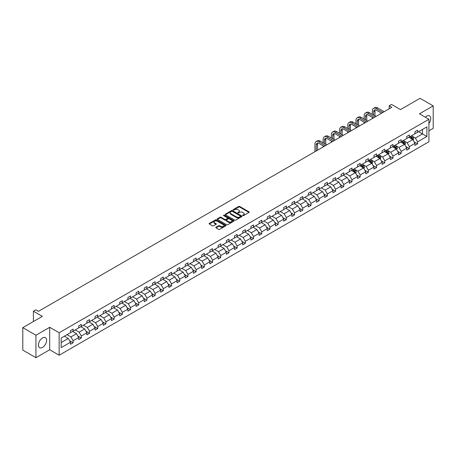 <?xml version="1.0" encoding="UTF-8"?>
<svg xmlns="http://www.w3.org/2000/svg" width="456" height="456" viewBox="0 0 456 456"><rect width="100%" height="100%" fill="white"/><g stroke="black" fill="none" stroke-linecap="round" stroke-linejoin="round"><path stroke-width="0.68" d="M242.786 215.591A0.513 0.296 0 0 0 243.51 215.591L248.993 212.428A0.73 0.422 0 0 0 249.21 212.131A0.73 0.422 0 0 0 248.993 211.835L239.702 206.471A0.73 0.422 0 0 0 238.67 206.471L233.187 209.635A0.513 0.296 0 0 0 233.911 210.051L234.623 209.64A2.337 1.351 0 0 1 237.924 209.64L238.699 210.091A2.337 1.351 0 0 1 239.383 211.042A2.337 1.351 0 0 1 238.699 211.994L237.986 212.405A0.513 0.296 0 0 0 238.71 212.821L239.423 212.416A2.337 1.351 0 0 1 242.723 212.416L243.498 212.861A2.337 1.351 0 0 1 244.182 213.813A2.337 1.351 0 0 1 243.498 214.765L242.786 215.175A0.513 0.296 0 0 0 242.786 215.591L242.786 215.175M42.516 347.415A5.797 3.346 120 0 0 46.307 342.302A5.797 3.346 120 0 0 45.418 337.657A5.797 3.346 120 0 0 42.516 337.942A5.797 3.346 120 0 0 38.726 343.054A5.797 3.346 120 0 0 39.615 347.7A5.797 3.346 120 0 0 42.516 347.415M428.914 123.519A5.797 3.346 120 0 0 429.529 115.887A5.797 3.346 120 0 0 426.628 116.177A5.797 3.346 120 0 0 425.3 117.198M428.914 130.821L433.2 128.347L433.2 105.889L420.056 98.296L400.499 109.588L391.561 104.43L389.167 105.809L389.167 108.847M35.944 357.703L49.693 349.763L49.693 327.3L35.944 335.24L35.944 357.703L22.8 350.111L22.8 327.653L42.357 316.361L33.419 311.197L33.419 321.52M35.944 335.24L22.8 327.653M216.019 227.265A0.73 0.422 0 0 0 215.802 227.561A0.73 0.422 0 0 0 216.019 227.863L218.623 229.368A0.73 0.422 0 0 0 219.655 229.368L225.743 225.851A0.73 0.422 0 0 0 225.959 225.555A0.73 0.422 0 0 0 225.743 225.253L216.457 219.895A0.73 0.422 0 0 0 215.426 219.895L209.332 223.406A0.73 0.422 0 0 0 209.122 223.708A0.73 0.422 0 0 0 209.332 224.004L212.485 225.823A0.73 0.422 0 0 0 213.516 225.823L216.121 224.318A0.73 0.422 0 0 0 216.332 224.016A0.73 0.422 0 0 0 216.121 223.719L214.559 222.819A1.955 1.129 0 0 1 213.989 222.021A1.955 1.129 0 0 1 215.192 220.983A1.955 1.129 0 0 1 217.318 221.223L223.434 224.757A1.955 1.129 0 0 1 224.01 225.555A1.955 1.129 0 0 1 222.802 226.592A1.955 1.129 0 0 1 220.675 226.347L219.655 225.76A0.73 0.422 0 0 0 218.623 225.76L216.019 227.265L216.019 227.863L218.623 226.37L218.623 225.76M33.419 311.197L35.813 309.818L38.441 311.334L391.795 107.325L389.167 105.809M49.693 327.3L59.155 332.766L428.914 119.29L428.914 141.748L59.155 355.23L59.155 332.766M433.2 105.889L419.452 113.823L428.914 119.29M234.675 220.1A0.73 0.422 0 0 0 235.706 220.1L241.794 216.583A0.73 0.422 0 0 0 242.011 216.286A0.73 0.422 0 0 0 241.794 215.99L232.509 210.626A0.73 0.422 0 0 0 231.471 210.626L225.384 214.143A0.73 0.422 0 0 0 225.173 214.44A0.73 0.422 0 0 0 225.384 214.736L234.675 220.1M223.81 215.705A0.513 0.296 0 0 1 224.329 215.779L233.763 221.223L227.681 224.734A0.73 0.422 0 0 1 226.649 224.734L217.358 219.37L219.963 217.877L219.963 217.273L217.358 218.772A0.73 0.422 0 0 0 217.147 219.074A0.73 0.422 0 0 0 217.358 219.37L217.358 218.772M219.963 217.877A0.73 0.422 0 0 1 221 217.877L221 217.273A0.73 0.422 0 0 0 219.963 217.273M221 217.273L224.762 219.444A0.73 0.422 0 0 0 225.8 219.444L227.527 218.447A0.73 0.422 0 0 0 227.738 218.15A0.73 0.422 0 0 0 227.527 217.848L223.605 215.585A0.513 0.296 0 0 1 224.329 215.169L233.768 220.624A0.73 0.422 0 0 1 233.985 220.921A0.73 0.422 0 0 1 233.768 221.217L233.768 220.624M61.178 338.033L70.486 332.658L70.486 330.628L73.114 329.107L73.114 331.142L78.689 327.927L78.689 325.892L81.316 324.376L81.316 326.405L86.891 323.19L86.891 321.155L89.519 319.639L89.519 321.674L95.093 318.453L95.093 316.418L97.721 314.902L97.721 316.937L103.29 313.717L103.29 311.687L105.923 310.165L105.923 312.2L111.492 308.986L111.492 306.951L114.125 305.435L114.125 307.464L119.694 304.249L119.694 302.214L122.322 300.698L122.322 302.733L127.897 299.512L127.897 297.477L130.524 295.961L130.524 297.996L136.099 294.781L136.099 292.746L138.727 291.224L138.727 293.259L144.301 290.044L144.301 288.01L146.929 286.493L146.929 288.528L152.504 285.308L152.504 283.273L155.131 281.757L155.131 283.792L160.706 280.571L160.706 278.542L163.333 277.02L163.333 279.055L168.908 275.84L168.908 273.805L171.536 272.289L171.536 274.318L177.105 271.103L177.105 269.068L179.738 267.552L179.738 269.587L185.307 266.367L185.307 264.332L187.94 262.816L187.94 264.85L193.509 261.63L193.509 259.601L196.137 258.079L196.137 260.114L201.712 256.899L201.712 254.864L204.339 253.348L204.339 255.377L209.914 252.162L209.914 250.127L212.542 248.611L212.542 250.646L218.116 247.426L218.116 245.391L220.744 243.874L220.744 245.909L226.319 242.689L226.319 240.66L228.946 239.138L228.946 241.173L234.521 237.958L234.521 235.923L237.148 234.407L237.148 236.436L242.723 233.221L242.723 231.186L245.351 229.67L245.351 231.705L250.925 228.484L250.925 226.45L253.553 224.933L253.553 226.968L259.122 223.748L259.122 221.719L261.755 220.197L261.755 222.232L267.324 219.017L267.324 216.982L269.952 215.466L269.952 217.495L275.527 214.28L275.527 212.245L278.154 210.729L278.154 212.764L283.729 209.543L283.729 207.508L286.357 205.992L286.357 208.027L291.931 204.812L291.931 202.777L294.559 201.256L294.559 203.29L300.133 200.076L300.133 198.041L302.761 196.525L302.761 198.559L308.336 195.339L308.336 193.304L310.963 191.788L310.963 193.823L316.538 190.602L316.538 188.567L319.166 187.051L319.166 189.086L324.74 185.871L324.74 183.836L327.368 182.315L327.368 184.349L332.937 181.135L332.937 179.1L335.57 177.583L335.57 179.618L341.139 176.398L341.139 174.363L343.773 172.847L343.773 174.882L349.342 171.661L349.342 169.632L351.969 168.11L351.969 170.145L357.544 166.93L357.544 164.895L360.172 163.379L360.172 165.408L365.746 162.194L365.746 160.159L368.374 158.642L368.374 160.677L373.948 157.457L373.948 155.422L376.576 153.906L376.576 155.941L382.151 152.72L382.151 150.691L384.778 149.169L384.778 151.204L390.353 147.989L390.353 145.954L392.981 144.438L392.981 146.467L398.555 143.252L398.555 141.218L401.183 139.701L401.183 141.736L406.752 138.516L406.752 136.481L409.385 134.965L409.385 136.999L414.954 133.779L414.954 131.75L417.588 130.228L417.588 132.263L426.89 126.893L426.89 136.481L417.588 141.856L417.588 143.891L414.954 145.407L414.954 143.372L409.385 146.593L409.385 148.627L406.752 150.144L406.752 148.109L401.183 151.324L401.183 153.358L398.555 154.88L398.555 152.845L392.981 156.06L392.981 158.095L390.353 159.611L390.353 157.576L384.778 160.797L384.778 162.832L382.151 164.348L382.151 162.313L376.576 165.534L376.576 167.563L373.948 169.085L373.948 167.05L368.374 170.265L368.374 172.3L365.746 173.816L365.746 171.787L360.172 175.001L360.172 177.036L357.544 178.552L357.544 176.518L351.969 179.738L351.969 181.773L349.342 183.289L349.342 181.254L343.773 184.475L343.773 186.504L341.139 188.026L341.139 185.991L335.57 189.206L335.57 191.241L332.937 192.757L332.937 190.728L327.368 193.942L327.368 195.977L324.74 197.494L324.74 195.459L319.166 198.679L319.166 200.714L316.538 202.23L316.538 200.195L310.963 203.416L310.963 205.445L308.336 206.967L308.336 204.932L302.761 208.147L302.761 210.182L300.133 211.698L300.133 209.669L294.559 212.884L294.559 214.918L291.931 216.435L291.931 214.4L286.357 217.62L286.357 219.655L283.729 221.171L283.729 219.136L278.154 222.357L278.154 224.386L275.527 225.908L275.527 223.873L269.952 227.088L269.952 229.123L267.324 230.639L267.324 228.61L261.755 231.825L261.755 233.86L259.122 235.376L259.122 233.341L253.553 236.561L253.553 238.596L250.925 240.112L250.925 238.078L245.351 241.292L245.351 243.327L242.723 244.849L242.723 242.814L237.148 246.029L237.148 248.064L234.521 249.58L234.521 247.545L228.946 250.766L228.946 252.801L226.319 254.317L226.319 252.282L220.744 255.502L220.744 257.532L218.116 259.054L218.116 257.019L212.542 260.233L212.542 262.268L209.914 263.785L209.914 261.755L204.339 264.97L204.339 267.005L201.712 268.521L201.712 266.486L196.137 269.707L196.137 271.742L193.509 273.258L193.509 271.223L187.94 274.444L187.94 276.473L185.307 277.995L185.307 275.96L179.738 279.175L179.738 281.209L177.105 282.726L177.105 280.696L171.536 283.911L171.536 285.946L168.908 287.462L168.908 285.427L163.333 288.648L163.333 290.683L160.706 292.199L160.706 290.164L155.131 293.385L155.131 295.414L152.504 296.936L152.504 294.901L146.929 298.116L146.929 300.151L144.301 301.667L144.301 299.638L138.727 302.852L138.727 304.887L136.099 306.403L136.099 304.369L130.524 307.589L130.524 309.624L127.897 311.14L127.897 309.105L122.322 312.326L122.322 314.355L119.694 315.877L119.694 313.842L114.125 317.057L114.125 319.092L111.492 320.608L111.492 318.579L105.923 321.793L105.923 323.828L103.29 325.345L103.29 323.31L97.721 326.53L97.721 328.565L95.093 330.081L95.093 328.046L89.519 331.261L89.519 333.296L86.891 334.818L86.891 332.783L81.316 335.998L81.316 338.033L78.689 339.549L78.689 337.514L73.114 340.735L73.114 342.769L70.486 344.286L70.486 342.251L61.178 347.626L61.178 338.033M72.589 331.444L76.477 333.689L70.908 336.91L67.015 334.664M70.908 336.91L73.114 340.735M76.477 333.689L78.689 337.514M70.486 332.173L70.908 332.418L73.114 331.142M80.792 326.713L84.679 328.958L79.11 332.173L75.217 329.927M79.11 332.173L81.316 335.998M84.679 328.958L86.891 332.783M78.689 327.437L79.11 327.682L81.316 326.405M88.994 321.976L92.881 324.222L87.307 327.437L83.419 325.191M87.307 327.437L89.519 331.261M92.881 324.222L95.093 328.046M86.891 322.705L87.307 322.945L89.519 321.674M97.191 317.239L101.084 319.485L95.509 322.705L91.622 320.46M95.509 322.705L97.721 326.53M101.084 319.485L103.29 323.31M95.093 317.969L95.509 318.214L97.721 316.937M105.393 312.502L109.286 314.754L103.711 317.969L99.824 315.723M103.711 317.969L105.923 321.793M109.286 314.754L111.492 318.579M103.29 313.232L103.711 313.477L105.923 312.2M113.595 307.772L117.488 310.017L111.914 313.232L108.026 310.986M111.914 313.232L114.125 317.057M117.488 310.017L119.694 313.842M111.492 308.501L111.914 308.74L114.125 307.464M121.798 303.035L125.691 305.281L120.116 308.501L116.223 306.25M120.116 308.501L122.322 312.326M125.691 305.281L127.897 309.105M119.694 303.764L120.116 304.004L122.322 302.733M130 298.298L133.893 300.544L128.318 303.764L124.425 301.519M128.318 303.764L130.524 307.589M133.893 300.544L136.099 304.369M127.897 299.028L128.318 299.273L130.524 297.996M138.202 293.567L142.095 295.813L136.521 299.028L132.628 296.782M136.521 299.028L138.727 302.852M142.095 295.813L144.301 299.638M136.099 294.291L136.521 294.536L138.727 293.259M146.405 288.83L150.292 291.076L144.723 294.291L140.83 292.045M144.723 294.291L146.929 298.116M150.292 291.076L152.504 294.901M144.301 289.56L144.723 289.799L146.929 288.528M154.607 284.094L158.494 286.339L152.925 289.56L149.032 287.314M152.925 289.56L155.131 293.385M158.494 286.339L160.706 290.164M152.504 284.823L152.925 285.063L155.131 283.792M162.809 279.357L166.696 281.603L161.122 284.823L157.234 282.577M161.122 284.823L163.333 288.648M166.696 281.603L168.908 285.427M160.706 280.087L161.122 280.332L163.333 279.055M171.011 274.626L174.899 276.872L169.324 280.087L165.437 277.841M169.324 280.087L171.536 283.911M174.899 276.872L177.105 280.696M168.908 275.35L169.324 275.595L171.536 274.318M179.208 269.889L183.101 272.135L177.526 275.35L173.639 273.104M177.526 275.35L179.738 279.175M183.101 272.135L185.307 275.96M177.105 270.619L177.526 270.858L179.738 269.587M187.41 265.153L191.303 267.398L185.729 270.619L181.841 268.373M185.729 270.619L187.94 274.444M191.303 267.398L193.509 271.223M185.307 265.882L185.729 266.122L187.94 264.85M195.613 260.416L199.506 262.662L193.931 265.882L190.038 263.636M193.931 265.882L196.137 269.707M199.506 262.662L201.712 266.486M193.509 261.145L193.931 261.391L196.137 260.114M203.815 255.685L207.708 257.931L202.133 261.145L198.24 258.9M202.133 261.145L204.339 264.97M207.708 257.931L209.914 261.755M201.712 256.409L202.133 256.654L204.339 255.377M212.017 250.948L215.91 253.194L210.336 256.409L206.443 254.163M210.336 256.409L212.542 260.233M215.91 253.194L218.116 257.019M209.914 251.678L210.336 251.917L212.542 250.646M220.219 246.211L224.107 248.457L218.538 251.678L214.645 249.432M218.538 251.678L220.744 255.502M224.107 248.457L226.319 252.282M218.116 246.941L218.538 247.186L220.744 245.909M228.422 241.475L232.309 243.721L226.74 246.941L222.847 244.695M226.74 246.941L228.946 250.766M232.309 243.721L234.521 247.545M226.319 242.204L226.74 242.45L228.946 241.173M236.624 236.744L240.511 238.99L234.943 242.204L231.049 239.959M234.943 242.204L237.148 246.029M240.511 238.99L242.723 242.814M234.521 237.468L234.943 237.713L237.148 236.436M244.826 232.007L248.714 234.253L243.139 237.468L239.252 235.222M243.139 237.468L245.351 241.292M248.714 234.253L250.925 238.078M242.723 232.737L243.139 232.976L245.351 231.705M253.023 227.27L256.916 229.516L251.341 232.737L247.454 230.491M251.341 232.737L253.553 236.561M256.916 229.516L259.122 233.341M250.925 228L251.341 228.245L253.553 226.968M261.225 222.534L265.118 224.785L259.544 228L255.656 225.754M259.544 228L261.755 231.825M265.118 224.785L267.324 228.61M259.122 223.263L259.544 223.508L261.755 222.232M269.428 217.803L273.321 220.048L267.746 223.263L263.859 221.017M267.746 223.263L269.952 227.088M273.321 220.048L275.527 223.873M267.324 218.532L267.746 218.772L269.952 217.495M277.63 213.066L281.523 215.312L275.948 218.532L272.055 216.281M275.948 218.532L278.154 222.357M281.523 215.312L283.729 219.136M275.527 213.796L275.948 214.035L278.154 212.764M285.832 208.329L289.725 210.575L284.151 213.796L280.258 211.55M284.151 213.796L286.357 217.62M289.725 210.575L291.931 214.4M283.729 209.059L284.151 209.304L286.357 208.027M294.034 203.598L297.922 205.844L292.353 209.059L288.46 206.813M292.353 209.059L294.559 212.884M297.922 205.844L300.133 209.669M291.931 204.322L292.353 204.567L294.559 203.29M302.237 198.862L306.124 201.107L300.555 204.322L296.662 202.076M300.555 204.322L302.761 208.147M306.124 201.107L308.336 204.932M300.133 199.591L300.555 199.831L302.761 198.559M310.439 194.125L314.327 196.371L308.758 199.591L304.864 197.345M308.758 199.591L310.963 203.416M314.327 196.371L316.538 200.195M308.336 194.855L308.758 195.094L310.963 193.823M318.641 189.388L322.529 191.634L316.954 194.855L313.067 192.609M316.954 194.855L319.166 198.679M322.529 191.634L324.74 195.459M316.538 190.118L316.954 190.363L319.166 189.086M326.838 184.657L330.731 186.903L325.156 190.118L321.269 187.872M325.156 190.118L327.368 193.942M330.731 186.903L332.937 190.728M324.74 185.381L325.156 185.626L327.368 184.349M335.04 179.92L338.933 182.166L333.359 185.381L329.471 183.135M333.359 185.381L335.57 189.206M338.933 182.166L341.139 185.991M332.937 180.65L333.359 180.889L335.57 179.618M343.243 175.184L347.136 177.43L341.561 180.65L337.674 178.404M341.561 180.65L343.773 184.475M347.136 177.43L349.342 181.254M341.139 175.913L341.561 176.153L343.773 174.882M351.445 170.447L355.338 172.693L349.763 175.913L345.87 173.668M349.763 175.913L351.969 179.738M355.338 172.693L357.544 176.518M349.342 171.177L349.763 171.422L351.969 170.145M359.647 165.716L363.54 167.962L357.966 171.177L354.922 169.421M357.966 171.177L360.172 175.001M363.54 167.962L365.746 171.787M357.544 166.44L357.966 166.685L360.172 165.408M367.849 160.979L371.743 163.225L366.168 166.44L363.124 164.684M366.168 166.44L368.374 170.265M371.743 163.225L373.948 167.05M365.746 161.709L366.168 161.948L368.374 160.677M376.052 156.243L379.939 158.488L374.37 161.709L371.327 159.948M374.37 161.709L376.576 165.534M379.939 158.488L382.151 162.313M373.948 156.972L374.37 157.217L376.576 155.941M384.254 151.506L388.142 153.752L382.573 156.972L379.529 155.217M382.573 156.972L384.778 160.797M388.142 153.752L390.353 157.576M382.151 152.236L382.573 152.481L384.778 151.204M392.456 146.775L396.344 149.021L390.769 152.236L387.731 150.48M390.769 152.236L392.981 156.06M396.344 149.021L398.555 152.845M390.353 147.499L390.769 147.744L392.981 146.467M400.659 142.038L404.546 144.284L398.971 147.499L395.933 145.743M398.971 147.499L401.183 151.324M404.546 144.284L406.752 148.109M398.555 142.768L398.971 143.007L401.183 141.736M408.855 137.302L412.748 139.547L407.174 142.768L404.13 141.012M407.174 142.768L409.385 146.593M412.748 139.547L414.954 143.372M406.752 138.031L407.174 138.276L409.385 136.999M418.585 131.687L422.473 133.933L415.376 138.031L412.332 136.276M415.376 138.031L417.588 141.856M426.89 136.481L422.473 133.933L422.473 129.441L426.89 126.893M49.693 349.763L59.155 355.23M414.954 133.294L415.376 133.54L417.588 132.263M61.178 342.524L68.275 338.426L64.387 336.18M68.275 338.426L70.486 342.251M414.088 141.873L417.588 143.891M405.886 146.604L409.385 148.627M397.683 151.341L401.183 153.358M389.487 156.077L392.981 158.095M381.284 160.814L384.778 162.832M373.082 165.545L376.576 167.563M364.88 170.282L368.374 172.3M356.677 175.018L360.172 177.036M348.475 179.755L351.969 181.773M340.273 184.486L343.773 186.504M332.071 189.223L335.57 191.241M323.868 193.96L327.368 195.977M315.666 198.696L319.166 200.714M307.469 203.427L310.963 205.445M299.267 208.164L302.761 210.182M291.065 212.901L294.559 214.918M282.862 217.632L286.357 219.655M274.66 222.368L278.154 224.386M266.458 227.105L269.952 229.123M258.256 231.842L261.755 233.86M250.053 236.573L253.553 238.596M241.851 241.309L245.351 243.327M233.654 246.046L237.148 248.064M225.452 250.783L228.946 252.801M217.25 255.514L220.744 257.532M209.047 260.251L212.542 262.268M200.845 264.987L204.339 267.005M192.643 269.724L196.137 271.742M184.441 274.455L187.94 276.473M176.238 279.192L179.738 281.209M168.036 283.928L171.536 285.946M159.839 288.665L163.333 290.683M151.637 293.396L155.131 295.414M143.435 298.133L146.929 300.151M135.232 302.869L138.727 304.887M127.03 307.6L130.524 309.624M118.828 312.337L122.322 314.355M110.626 317.074L114.125 319.092M102.423 321.811L105.923 323.828M94.221 326.542L97.721 328.565M86.019 331.278L89.519 333.296M77.822 336.015L81.316 338.033M69.62 340.752L73.114 342.769M242.991 215.665L243.498 215.374A2.337 1.351 0 0 0 244.182 214.423L244.182 213.813M239.383 211.042L239.383 211.652A2.337 1.351 0 0 1 238.699 212.604L238.192 212.895M248.982 212.433L239.702 207.075A0.73 0.422 0 0 0 238.67 207.075L233.392 210.125M241.783 216.589L232.509 211.231A0.73 0.422 0 0 0 231.471 211.231L225.395 214.742M240.506 216.497A0.513 0.296 0 0 0 240.506 216.076L232.349 211.373A0.513 0.296 0 0 0 231.631 211.373L230.878 211.801A2.337 1.351 0 0 0 230.195 212.758A2.337 1.351 0 0 0 230.878 213.71L236.453 216.925A2.337 1.351 0 0 0 239.759 216.925L240.506 216.497L240.506 217.102A0.513 0.296 0 0 0 240.654 216.896L240.654 216.286M230.195 212.758L230.195 213.362A2.337 1.351 0 0 0 230.878 214.314L230.878 213.71M240.506 217.102L239.759 217.535A2.337 1.351 0 0 1 236.453 217.535L230.878 214.314M221 217.877L224.762 220.054A0.73 0.422 0 0 0 225.8 220.054L227.527 219.051A0.73 0.422 0 0 0 227.738 218.755L227.738 218.15M228.673 221.701A1.955 1.129 0 0 0 230.804 221.947A1.955 1.129 0 0 0 232.007 220.903A1.955 1.129 0 0 0 231.437 220.105L229.282 218.863A0.73 0.422 0 0 0 228.251 218.863L226.518 219.86A0.73 0.422 0 0 0 226.307 220.162A0.73 0.422 0 0 0 226.518 220.459L228.673 221.701L228.673 222.311A1.955 1.129 0 0 0 230.804 222.551A1.955 1.129 0 0 0 232.007 221.513L232.007 220.903M226.307 220.162L226.307 220.767A0.73 0.422 0 0 0 226.518 221.063L226.518 220.459M228.673 222.311L226.518 221.063M224.01 225.555L224.01 226.159A1.955 1.129 0 0 1 222.802 227.202A1.955 1.129 0 0 1 220.675 226.957L219.655 226.37A0.73 0.422 0 0 0 218.623 226.37M213.989 222.021L213.989 222.631A1.955 1.129 0 0 0 214.559 223.429L214.559 222.819M216.121 223.719L216.121 224.318L214.559 223.429M225.743 225.253L225.743 225.851L216.457 220.499A0.73 0.422 0 0 0 215.426 220.499L209.344 224.01L209.332 223.406M413.147 140.243L413.632 138.846A1.972 1.14 -120 0 0 413.005 137.165L411.825 135.592M409.705 137.792L409.192 137.108M411.939 139.291L412.566 138.926A1.972 1.14 -120 0 0 412.002 137.746L410.822 136.167M410.332 136.452L411.631 138.185A1.003 0.581 60 0 1 411.814 138.493L412.566 138.926M410.195 136.532L411.375 138.105A1.972 1.14 60 0 1 411.865 139.04M372.358 114.348L372.358 110.95A5.575 3.22 60 0 1 373.515 108.397L374.832 107.639A5.575 3.22 60 0 1 377.619 107.912L384.203 111.714M373.515 108.397A5.575 3.22 60 0 1 376.303 108.67L382.886 112.472M381.569 113.23L376.303 110.192A3.716 2.149 -120 0 0 374.444 110.004A3.716 2.149 -120 0 0 373.675 111.709L373.675 115.106M375.22 109.833A3.716 2.149 -120 0 0 374.992 110.95L374.992 115.864M372.358 118.549L372.358 117.386M404.945 144.974L405.43 143.577A1.972 1.14 -120 0 0 404.803 141.901L403.623 140.328M401.502 142.529L400.989 141.844M403.737 144.028L404.364 143.663A1.972 1.14 -120 0 0 403.799 142.477L402.619 140.904M402.129 141.189L403.429 142.922A1.003 0.581 60 0 1 403.611 143.23L404.364 143.663M401.992 141.269L403.172 142.842A1.972 1.14 60 0 1 403.663 143.771M396.743 149.71L397.227 148.314A1.972 1.14 -120 0 0 396.6 146.638L395.42 145.059M393.3 147.265L392.793 146.581M395.534 148.764L396.167 148.399A1.972 1.14 -120 0 0 395.603 147.214L394.417 145.641M393.927 145.926L395.227 147.659A1.003 0.581 60 0 1 395.409 147.961L396.167 148.399M393.79 146L394.97 147.579A1.972 1.14 60 0 1 395.46 148.508M364.156 119.084L364.156 115.687A5.575 3.22 60 0 1 365.313 113.134L366.63 112.375A5.575 3.22 60 0 1 369.417 112.649L376 116.451M365.313 113.134A5.575 3.22 60 0 1 368.1 113.407L374.684 117.209M373.367 117.967L368.1 114.923A3.716 2.149 -120 0 0 366.242 114.741A3.716 2.149 -120 0 0 365.473 116.445L365.473 119.842M367.023 114.57A3.716 2.149 -120 0 0 366.789 115.687L366.789 120.601M364.156 123.285L364.156 122.117M355.959 123.821L355.959 120.418A5.575 3.22 60 0 1 357.111 117.865L358.427 117.106A5.575 3.22 60 0 1 361.215 117.386L367.798 121.182M357.111 117.865A5.575 3.22 60 0 1 359.898 118.144L366.481 121.946M365.17 122.704L359.898 119.66A3.716 2.149 -120 0 0 358.04 119.478A3.716 2.149 -120 0 0 357.27 121.176L357.27 124.579M358.821 119.307A3.716 2.149 -120 0 0 358.587 120.418L358.587 125.337M355.959 128.022L355.959 126.853M388.54 154.447L389.025 153.051A1.972 1.14 -120 0 0 388.398 151.375L387.218 149.796M385.098 151.996L384.59 151.312M387.332 153.501L387.965 153.136A1.972 1.14 -120 0 0 387.4 151.951L386.221 150.372M385.725 150.657L387.024 152.395A1.003 0.581 60 0 1 387.207 152.697L387.965 153.136M385.588 150.736L386.768 152.315A1.972 1.14 60 0 1 387.258 153.244M347.757 128.552L347.757 125.155A5.575 3.22 60 0 1 348.908 122.601L350.225 121.843A5.575 3.22 60 0 1 353.012 122.117L359.596 125.919M348.908 122.601A5.575 3.22 60 0 1 351.696 122.881L358.279 126.677M356.968 127.435L351.696 124.397A3.716 2.149 -120 0 0 349.837 124.214A3.716 2.149 -120 0 0 349.068 125.913L349.068 129.316M350.618 124.038A3.716 2.149 -120 0 0 350.385 125.155L350.385 130.074M347.757 132.753L347.757 131.59M380.344 159.184L380.823 157.787A1.972 1.14 -120 0 0 380.196 156.106L379.016 154.533M376.901 156.733L376.388 156.049M379.13 158.232L379.762 157.867A1.972 1.14 -120 0 0 379.198 156.682L378.018 155.108M377.522 155.393L378.822 157.126A1.003 0.581 60 0 1 379.004 157.434L379.762 157.867M377.386 155.473L378.565 157.046A1.972 1.14 60 0 1 379.056 157.981M339.555 133.289L339.555 129.892A5.575 3.22 60 0 1 340.706 127.338L342.023 126.58A5.575 3.22 60 0 1 344.81 126.853L351.394 130.655M340.706 127.338A5.575 3.22 60 0 1 343.499 127.612L350.077 131.413M348.766 132.172L343.499 129.133A3.716 2.149 -120 0 0 341.635 128.945A3.716 2.149 -120 0 0 340.866 130.65L340.866 134.047M342.416 128.774A3.716 2.149 -120 0 0 342.182 129.892L342.182 134.805M339.555 137.49L339.555 136.327M372.142 163.915L372.62 162.518A1.972 1.14 -120 0 0 371.993 160.843L370.813 159.269M368.699 161.47L368.186 160.786M370.927 162.969L371.56 162.604A1.972 1.14 -120 0 0 370.996 161.418L369.816 159.845M369.32 160.13L370.62 161.863A1.003 0.581 60 0 1 370.802 162.165L371.56 162.604M369.183 160.21L370.363 161.783A1.972 1.14 60 0 1 370.853 162.712M331.352 138.025L331.352 134.623A5.575 3.22 60 0 1 332.51 132.075L333.82 131.317A5.575 3.22 60 0 1 336.608 131.59L343.191 135.392M332.51 132.075A5.575 3.22 60 0 1 335.297 132.348L341.875 136.15M340.564 136.908L335.297 133.864A3.716 2.149 -120 0 0 333.439 133.682A3.716 2.149 -120 0 0 332.663 135.386L332.663 138.784M334.214 133.511A3.716 2.149 -120 0 0 333.98 134.623L333.98 139.542M331.352 142.226L331.352 141.058M363.939 168.652L364.424 167.255A1.972 1.14 -120 0 0 363.791 165.579L362.611 164M360.496 166.201L359.983 165.522M362.725 167.705L363.358 167.341A1.972 1.14 -120 0 0 362.794 166.155L361.614 164.582M361.118 164.867L362.417 166.6A1.003 0.581 60 0 1 362.6 166.902L363.358 167.341M360.981 164.941L362.161 166.52A1.972 1.14 60 0 1 362.651 167.449M323.15 142.762L323.15 139.359A5.575 3.22 60 0 1 324.307 136.806L325.618 136.048A5.575 3.22 60 0 1 328.405 136.327L334.989 140.123M324.307 136.806A5.575 3.22 60 0 1 327.094 137.085L333.678 140.887M332.361 141.645L327.094 138.601A3.716 2.149 -120 0 0 325.236 138.419A3.716 2.149 -120 0 0 324.467 140.117L324.467 143.52M326.012 138.248A3.716 2.149 -120 0 0 325.778 139.359L325.778 144.278M323.15 146.963L323.15 145.795M355.737 173.388L356.221 171.992A1.972 1.14 -120 0 0 355.589 170.316L354.409 168.737M352.294 170.937L351.781 170.253M354.523 172.436L355.156 172.077A1.972 1.14 -120 0 0 354.591 170.892L353.411 169.313M352.915 169.598L354.215 171.331A1.003 0.581 60 0 1 354.397 171.638L355.156 172.077M352.779 169.678L353.959 171.256A1.972 1.14 60 0 1 354.454 172.186M314.948 151.694L314.948 144.096A5.575 3.22 60 0 1 316.105 141.542L317.416 140.784A5.575 3.22 60 0 1 320.203 141.058L326.787 144.86M316.105 141.542A5.575 3.22 60 0 1 318.892 141.822L325.476 145.618M324.159 146.376L318.892 143.338A3.716 2.149 -120 0 0 317.034 143.155A3.716 2.149 -120 0 0 316.264 144.854L316.264 150.936M317.809 142.979A3.716 2.149 -120 0 0 317.575 144.096L317.575 150.178M243.498 215.374L243.498 214.765M237.986 212.821L237.986 212.405M238.699 212.604L238.699 211.994M233.187 210.051L233.187 209.635M238.67 207.075L238.67 206.471M239.702 207.075L239.702 206.471M248.993 212.428L248.993 211.835M225.384 214.736L225.384 214.143M231.471 211.231L231.471 210.626M232.509 211.231L232.509 210.626M241.794 216.583L241.794 215.99M236.453 217.535L236.453 216.925M239.759 217.535L239.759 216.925M224.762 220.054L224.762 219.444M225.8 220.054L225.8 219.444M227.527 219.051L227.527 218.447M224.329 215.779L224.329 215.169M219.655 226.37L219.655 225.76M220.675 226.957L220.675 226.347M215.426 220.499L215.426 219.895M216.457 220.499L216.457 219.895M412.606 139.468L413.62 138.88M412.002 137.746L413.005 137.165M410.81 138.43L411.375 138.105M377.619 107.912L376.303 108.67M374.992 110.95L373.675 111.709M404.404 144.204L405.418 143.617M403.799 142.477L404.803 141.901M402.608 143.167L403.172 142.842M396.201 148.935L397.216 148.354M395.603 147.214L396.6 146.638M394.411 147.904L394.97 147.579M369.417 112.649L368.1 113.407M366.789 115.687L365.473 116.445M361.215 117.386L359.898 118.144M358.587 120.418L357.27 121.176M387.999 153.672L389.014 153.091M387.4 151.951L388.398 151.375M386.209 152.635L386.768 152.315M353.012 122.117L351.696 122.881M350.385 125.155L349.068 125.913M379.802 158.409L380.811 157.822M379.198 156.682L380.196 156.106M378.007 157.371L378.565 157.046M344.81 126.853L343.499 127.612M342.182 129.892L340.866 130.65M371.6 163.145L372.609 162.558M370.996 161.418L371.993 160.843M369.805 162.108L370.363 161.783M336.608 131.59L335.297 132.348M333.98 134.623L332.663 135.386M363.398 167.876L364.407 167.295M362.794 166.155L363.791 165.579M361.602 166.845L362.161 166.52M328.405 136.327L327.094 137.085M325.778 139.359L324.467 140.117M355.195 172.613L356.204 172.032M354.591 170.892L355.589 170.316M353.4 171.576L353.959 171.256M320.203 141.058L318.892 141.822M317.575 144.096L316.264 144.854"/></g></svg>
